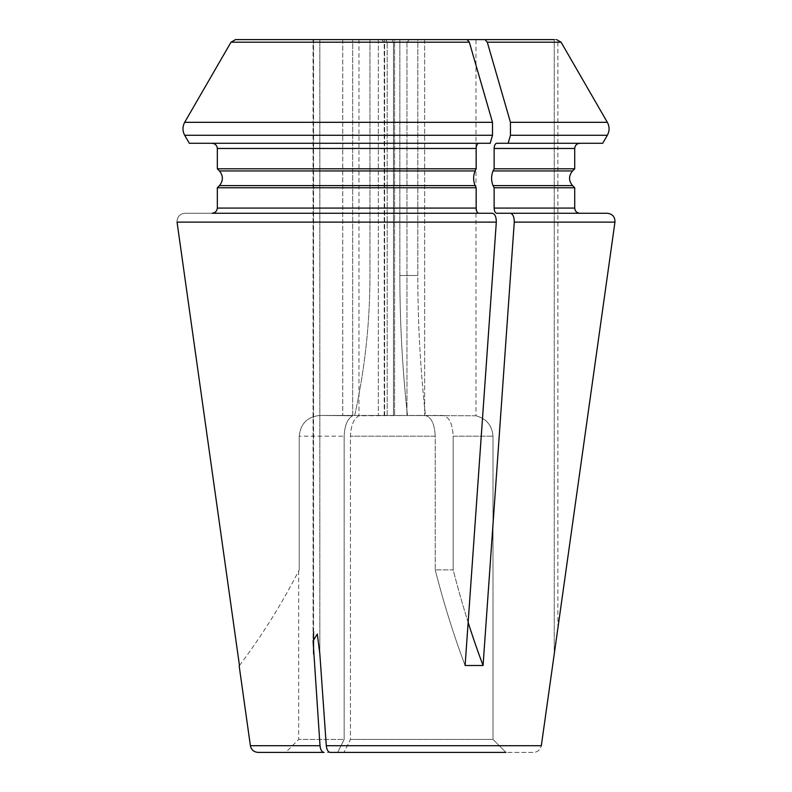 <?xml version="1.0" encoding="UTF-8"?>
<svg xmlns="http://www.w3.org/2000/svg" width="792" height="792" viewBox="0 0 792 792"><rect width="100%" height="100%" fill="white"/><g stroke="black" fill="none" stroke-linecap="round" stroke-linejoin="round"><path stroke-width="0.59" stroke-dasharray="3.96 2.97" d="M352.688 39.6L385.843 39.6L342.738 39.6L352.688 39.6L352.688 415.78C347.49 418.602 344.649 425.403 344.164 436.174L344.164 739.441L298.673 739.441L344.164 739.441L337.689 752.4L344.164 739.441L344.164 436.174C344.649 425.423 347.49 418.622 352.688 415.78L320.117 415.444L354.668 415.444A648.004 648.004 0 0 0 369.953 275.497L369.953 39.6L313.068 39.6L352.688 39.6L352.688 415.78L320.117 415.444L354.668 415.444A648.004 648.004 0 0 0 369.953 275.497L369.953 39.6L235.501 39.6L313.117 39.6L313.068 640.926L320.008 745.708L250.391 745.708M385.843 39.6L381.625 39.6L385.843 39.6L387.189 42.194L384.209 42.194L387.189 42.194L385.843 39.6M299.228 436.174L299.228 569.874L298.683 570.953L299.228 569.874L299.228 436.174C300.534 423.542 307.494 416.632 320.117 415.444C307.494 416.632 300.534 423.542 299.228 436.174L344.164 436.174L299.228 436.174M387.189 415.444L342.738 415.444L387.189 415.444L387.189 42.194L387.189 415.444M298.673 570.953L298.673 739.441L285.714 752.4L533.62 752.4C537.798 752.004 540.362 749.767 541.322 745.708C540.342 749.767 537.778 752.004 533.62 752.4L505.979 752.4L493.01 739.441L350.45 739.441L493.01 739.441L505.979 752.4L343.966 752.4L505.979 752.4M285.714 752.4L337.689 752.4M378.348 39.6L378.348 415.444L378.348 39.6M313.117 39.6L394.584 39.6L384.635 39.6L384.635 415.444L394.584 415.444L372.438 415.444L407.504 415.444A648.004 323.997 -90 0 1 399.861 275.497L399.861 39.6L409.662 39.6L406.959 42.194L393.476 42.194L392.129 39.6L384.635 39.6L394.584 39.6L317.958 39.6L467.082 39.6L469.329 42.194L492.495 122.314L492.495 135.274L490.189 143.283L212.137 143.283L478.764 143.283C477.23 143.639 476.358 145.362 476.17 148.46L476.17 168.795L475.101 170.943C473.161 175.824 473.161 180.715 475.101 185.605L476.17 187.754L476.17 208.078C476.358 211.177 477.23 212.909 478.764 213.266L184.754 213.266C179.665 214.008 177.101 216.959 177.052 222.126L496.317 222.126L465.112 665.498L483.07 665.498A648.004 323.997 -90 0 1 453.182 569.874L435.224 569.874L453.182 569.874L453.182 436.174C452.539 423.542 449.054 416.632 442.738 415.444L425.462 415.444A648.004 323.997 -90 0 1 417.82 275.497L417.82 39.6L554.251 39.6L475.972 39.6L475.972 415.78C486.367 418.631 492.04 425.433 493.01 436.174L493.01 739.441L493.01 436.174C492.109 425.423 486.427 418.622 475.972 415.78L384.635 415.444L475.972 415.78L475.972 39.6L392.129 39.6L393.476 42.194L393.476 415.444L393.476 42.194L406.959 42.194L406.959 415.444L406.959 42.194L409.662 39.6L556.558 39.6L554.251 39.6L554.251 653.756L557.875 628.244L554.251 653.756L554.251 39.6M417.82 39.6L467.082 39.6L399.861 39.6L417.82 39.6L417.82 275.497L399.861 275.497L399.861 39.6M468.141 622.373A648.004 323.997 90 0 1 453.182 569.874L453.182 436.174L493.01 436.174L453.182 436.174C452.539 423.542 449.054 416.632 442.738 415.444L425.462 415.444A648.004 323.997 90 0 1 417.82 275.497L399.861 275.497A648.004 323.997 90 0 0 407.504 415.444L424.779 415.444C431.095 416.632 434.58 423.542 435.224 436.174L350.45 436.174L435.224 436.174L435.224 569.874L435.224 436.174C434.58 423.542 431.095 416.632 424.779 415.444L358.974 415.78C353.776 418.602 350.935 425.403 350.45 436.174L350.45 739.441L343.966 752.4L350.45 739.441L350.45 436.174C350.935 425.423 353.776 418.622 358.974 415.78L394.584 415.444L384.635 415.444L384.635 39.6L394.584 39.6L394.584 415.444L394.584 39.6M343.966 752.4L330.145 752.4C328.066 752.024 326.789 749.786 326.294 745.708L319.829 653.756L317.285 633.976L313.068 640.926L313.068 39.6M358.974 39.6L358.974 415.78L358.974 39.6M424.641 39.6L424.641 415.444L424.641 39.6M189.308 143.283L478.764 143.283M212.137 213.266L492.456 213.266C495.01 213.998 496.297 216.949 496.317 222.126M485.041 39.6L487.288 42.194L510.454 122.314L510.454 135.274L508.147 143.283L496.723 143.283L579.912 143.283L496.723 143.283C495.188 143.639 494.317 145.362 494.129 148.46L494.129 168.795L493.05 170.943C491.119 175.824 491.119 180.715 493.05 185.605L494.129 187.754L494.129 208.078C494.317 211.177 495.188 212.909 496.723 213.266L510.414 213.266C512.968 213.998 514.255 216.949 514.275 222.126L483.07 665.498M508.147 143.283L602.712 143.283M494.129 168.795L574.725 168.795M494.129 187.754L574.725 187.754M496.723 213.266L510.414 213.266M235.501 39.6L231.007 42.194L469.329 42.194M492.495 122.314L184.675 122.314C182.417 126.641 182.417 130.967 184.675 135.274L492.495 135.274M476.17 148.46L217.335 148.46L217.335 168.795L476.17 168.795M476.17 208.078L217.335 208.078L217.335 187.754L476.17 187.754M478.764 213.266L184.754 213.266C179.665 214.008 177.101 216.959 177.052 222.126M239.461 665.498A648.004 648.004 0 0 0 299.228 569.874A648.004 648.004 0 0 1 239.461 665.498M465.112 665.498A648.004 323.997 -90 0 1 435.224 569.874A648.004 323.997 90 0 0 465.112 665.498M326.294 745.708L541.322 745.708M514.275 222.126L614.948 222.126M487.288 42.194L561.073 42.194M510.454 122.314L607.335 122.314M510.454 135.274L607.335 135.274M494.129 148.46L574.725 148.46M493.05 170.943L572.576 170.943M493.05 185.605L572.576 185.605M494.129 208.078L574.725 208.078M219.483 170.943L475.101 170.943M219.483 185.605L475.101 185.605M319.829 653.756L319.829 39.6L319.829 653.756M313.553 653.756L313.553 39.6M313.553 631.709L313.553 39.669M384.209 415.444L384.209 42.194L381.625 39.6M342.738 39.6L342.738 415.444L342.738 39.6M557.875 628.244L557.875 39.768"/><path stroke-width="1.19" d="M313.068 39.6L235.501 39.6L231.007 42.194L184.675 122.314C182.417 126.641 182.417 130.967 184.675 135.274L189.308 143.283L490.189 143.283L492.495 135.274L184.675 135.274L189.308 143.283M352.688 39.6L235.501 39.6M323.859 752.4L258.083 752.4L323.859 752.4C321.78 752.024 320.503 749.786 320.008 745.708C320.503 749.796 321.78 752.024 323.859 752.4M394.584 39.6L399.861 39.6M554.251 39.6L485.041 39.6L487.288 42.194L510.454 122.314L510.454 135.274L508.147 143.283L496.723 143.283C495.188 143.639 494.317 145.362 494.129 148.46L494.129 168.795L493.05 170.943C491.119 175.824 491.119 180.715 493.05 185.605L494.129 187.754L494.129 208.078C494.317 211.177 495.188 212.909 496.723 213.266L510.414 213.266C512.968 213.998 514.255 216.949 514.275 222.126L483.07 665.498L465.112 665.498L496.317 222.126L177.052 222.126L239.461 665.498L177.052 222.126M343.966 752.4L337.689 752.4M258.083 752.4C253.816 752.044 251.252 749.806 250.391 745.708L320.008 745.708L313.068 640.926L317.305 634.055L319.829 653.756L326.294 745.708C326.789 749.796 328.066 752.024 330.145 752.4L505.979 752.4M492.495 135.274L492.495 122.314L469.329 42.194L467.082 39.6L313.117 39.6M417.82 39.6L485.041 39.6M478.764 143.283C477.23 143.639 476.358 145.362 476.17 148.46L217.335 148.46C216.949 145.381 215.216 143.659 212.137 143.283C215.216 143.659 216.949 145.381 217.335 148.46L217.335 168.795L219.483 170.943C223.304 175.824 223.304 180.715 219.483 185.605L217.335 187.754L217.335 208.078C216.949 211.157 215.216 212.89 212.137 213.266L492.456 213.266C495.01 213.998 496.297 216.949 496.317 222.126M476.17 148.46L476.17 168.795L217.335 168.795L219.483 170.943C223.304 175.824 223.304 180.715 219.483 185.605L217.335 187.754L476.17 187.754L476.17 208.078C476.358 211.177 477.23 212.909 478.764 213.266M476.17 168.795L475.101 170.943C473.161 175.824 473.161 180.715 475.101 185.605L476.17 187.754M541.322 745.708L557.875 628.244L541.322 745.708L326.294 745.708M556.558 39.6C558.281 39.778 558.281 39.778 556.558 39.6C558.281 39.778 558.281 39.778 556.558 39.6L561.073 42.194L487.288 42.194M561.073 42.194L607.335 122.314C609.642 126.631 609.642 130.957 607.335 135.274L602.712 143.283L508.147 143.283M494.129 148.46L574.725 148.46L574.725 168.795L494.129 168.795M493.05 185.605L572.576 185.605L574.725 187.754L494.129 187.754M557.875 628.244L614.948 222.126C615.057 216.85 612.483 213.899 607.256 213.266L496.723 213.266M607.256 213.266L510.414 213.266M469.329 42.194L231.007 42.194L184.675 122.314L492.495 122.314M476.17 208.078L217.335 208.078C216.949 211.157 215.216 212.89 212.137 213.266M483.07 665.498A648.004 323.997 90 0 1 468.141 622.373M475.101 170.943L219.483 170.943M475.101 185.605L219.483 185.605M614.948 222.126L514.275 222.126M607.335 122.314L510.454 122.314M607.335 135.274L510.454 135.274M572.576 185.605C568.557 180.715 568.557 175.824 572.576 170.943L493.05 170.943M574.725 187.754L574.725 208.078L494.129 208.078M313.553 653.756L313.553 631.709M250.391 745.708L239.164 665.874M574.725 148.46C575.002 145.342 576.734 143.619 579.912 143.283M572.576 170.943L574.725 168.795M574.725 208.078C575.032 211.226 576.764 212.959 579.912 213.266"/></g></svg>
